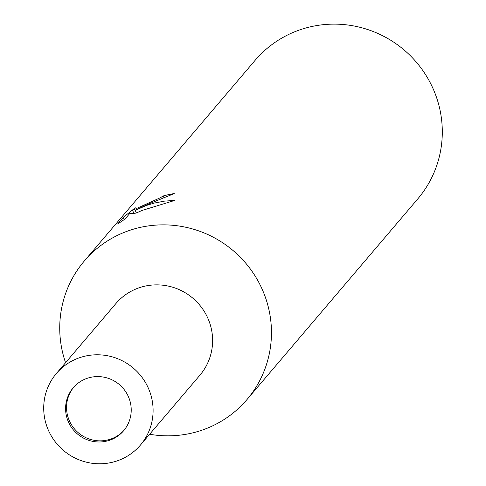 <?xml version="1.0" encoding="UTF-8"?>
<svg xmlns="http://www.w3.org/2000/svg" width="486" height="486" viewBox="0 0 486 486"><rect width="100%" height="100%" fill="white"/><g stroke="black" fill="none" stroke-linecap="round" stroke-linejoin="round"><path stroke-width="0.73" d="M73.672 387.257A33.121 32.398 -139.6 0 0 69.322 420.657A33.121 32.398 -139.6 0 0 124.1 430.183M246.955 399.589A106.835 104.502 -139.6 0 1 208.184 427.826A106.835 104.502 -139.6 0 1 149.639 434.259A106.835 104.502 -139.6 0 0 249.61 396.333A106.835 104.502 -139.6 0 0 262.513 290.027A106.835 104.502 -139.6 0 0 126.937 231.324A106.835 104.502 -139.6 0 0 65.567 362.702A106.835 104.502 -139.6 0 1 84.236 261.097L255.083 60.367A106.835 104.502 -139.6 0 1 293.854 32.137A106.835 104.502 -139.6 0 1 421.016 68.028A106.835 104.502 -139.6 0 1 417.796 198.865L246.955 399.589A106.835 104.502 -139.6 0 0 250.175 268.752A106.835 104.502 -139.6 0 0 123.007 232.867A106.835 104.502 -139.6 0 0 84.236 261.097M164.177 198.112L163.229 195.949A106.835 104.502 40.4 0 1 174.219 193.568L147.003 204.673L135.23 210.341L146.322 205.475L154.214 203.081L164.432 201.137L174.93 200.372L142.106 210.426L136.05 213.117L129.574 213.676L124.969 219.089L117.606 224.022L123.274 217.357L124.234 219.544M123.286 217.351L135.266 207.747L132.556 210.286L160.465 197.668L163.229 195.949M136.372 212.965L135.23 210.341M136.262 212.704L135.466 213.099M111.61 439.502A33.121 32.398 -139.6 0 0 123.626 430.748A33.121 32.398 -139.6 0 0 124.629 390.191A33.121 32.398 -139.6 0 0 85.208 379.062A33.121 32.398 -139.6 0 0 73.186 387.816A33.121 32.398 -139.6 0 0 72.189 428.379A33.121 32.398 -139.6 0 0 111.61 439.502M140.442 445.061L199.953 375.143A55.197 53.995 -139.6 0 0 201.617 307.547A55.197 53.995 -139.6 0 0 135.91 289A55.197 53.995 -139.6 0 0 115.881 303.586L56.37 373.503A55.197 53.995 -139.6 0 0 54.711 441.106A55.197 53.995 -139.6 0 0 120.413 459.647A55.197 53.995 -139.6 0 0 140.442 445.061A55.197 53.995 -139.6 0 0 142.106 377.464A55.197 53.995 -139.6 0 0 76.405 358.917A55.197 53.995 -139.6 0 0 56.37 373.503M132.55 210.286L133.784 213.117"/></g></svg>
